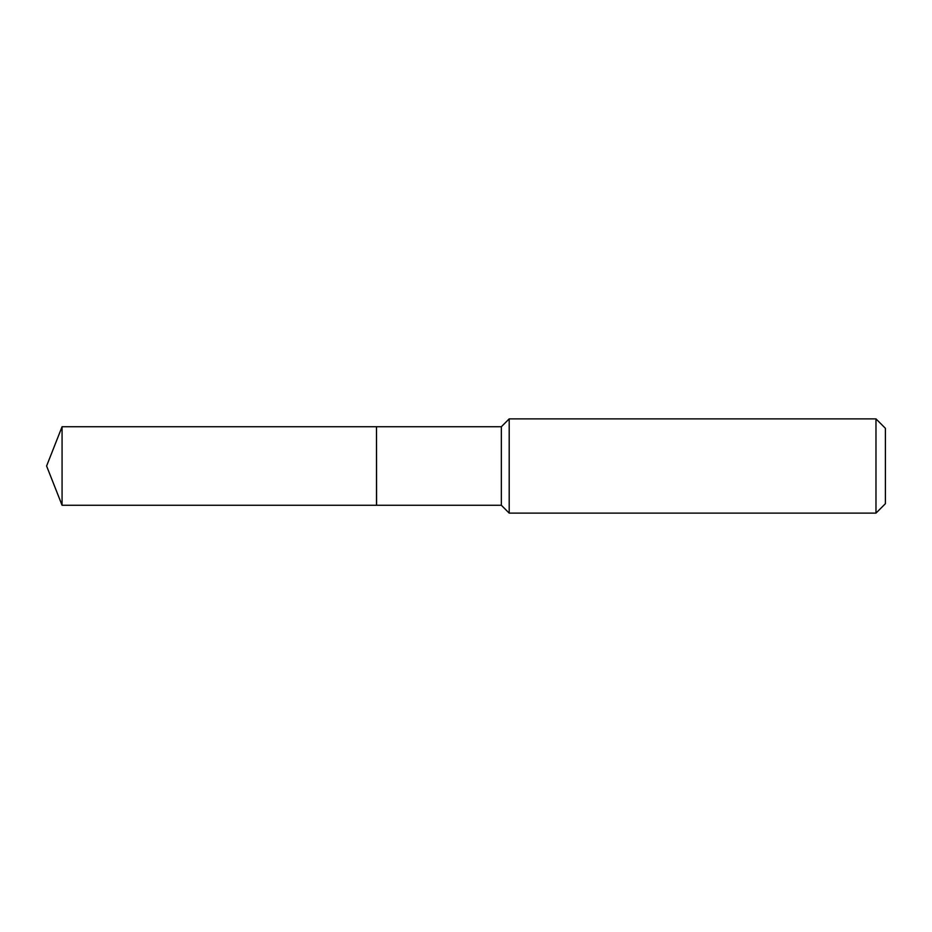 <?xml version="1.0" encoding="UTF-8"?>
<svg xmlns="http://www.w3.org/2000/svg" width="932" height="932" viewBox="0 0 932 932"><rect width="100%" height="100%" fill="white"/><g stroke="black" fill="none" stroke-linecap="round" stroke-linejoin="round"><path stroke-width="1.4" d="M62.071 426.728L62.071 505.272L376.481 505.272L376.481 426.728L62.071 426.728L46.6 466L62.071 505.272M376.481 426.844L376.598 505.272L501.346 505.272L509.198 513.124L875.975 513.124L875.975 418.876L509.198 418.876L509.198 513.124M875.975 418.876L885.4 428.301L885.4 503.699L875.975 513.124M376.598 426.728L501.346 426.728L501.346 505.272M501.346 426.728L509.198 418.876"/></g></svg>
